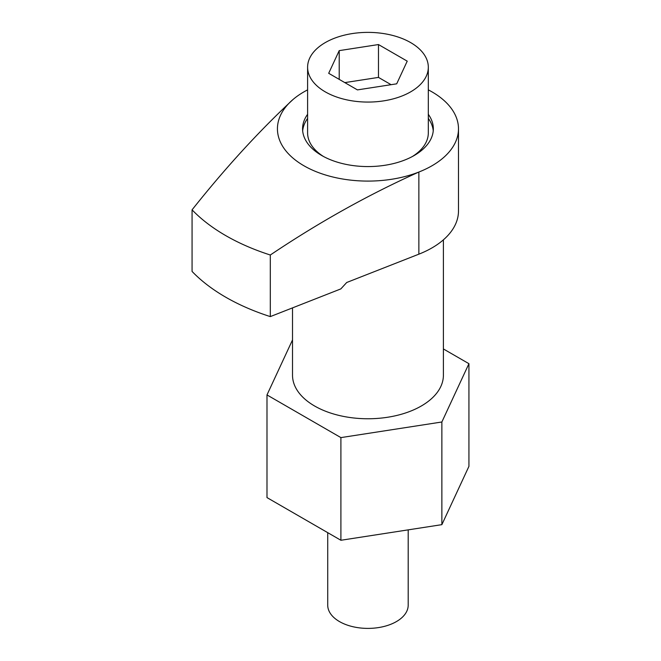 <?xml version="1.0" encoding="UTF-8"?>
<svg xmlns="http://www.w3.org/2000/svg" width="661" height="661" viewBox="0 0 661 661"><rect width="100%" height="100%" fill="white"/><g stroke="black" fill="none" stroke-linecap="round" stroke-linejoin="round"><path stroke-width="0.99" d="M307.605 114.303A65.381 37.751 0 0 0 302.573 128.821A65.381 37.751 0 0 0 321.725 155.509A65.381 37.751 0 0 0 392.981 163.697A65.381 37.751 0 0 0 433.335 128.821A65.381 37.751 0 0 0 428.311 114.303M307.605 118.41A65.381 37.751 0 0 0 302.672 130.878M443.399 239.844L443.399 375.208A75.437 43.552 180 0 1 396.823 415.447A75.437 43.552 180 0 1 314.611 406.003A75.437 43.552 180 0 1 292.517 375.208L292.517 307.886M307.605 89.863A90.524 52.269 0 0 0 293.104 99.431A90.524 52.269 0 0 0 303.944 165.779A90.524 52.269 0 0 0 418.867 172.042A90.524 52.269 0 0 0 458.486 128.821A90.524 52.269 0 0 0 431.972 91.862A90.524 52.269 0 0 0 428.311 89.863M418.867 254.171L346.711 282.495L340.836 288.907L270.308 316.602L270.308 255.006C319.056 222.253 368.574 194.598 418.867 172.042L418.867 254.171A90.524 52.269 0 0 0 458.486 210.95L458.486 128.821M293.104 99.431C258.897 131.283 225.219 168.084 192.07 209.834L192.07 271.431A201.175 116.146 0 0 0 270.308 316.602M192.07 209.834A201.175 116.146 0 0 0 270.308 255.006M433.244 130.878A65.381 37.751 0 0 0 428.311 118.41M327.724 532.659L327.724 605.17A40.238 23.226 0 0 0 339.506 621.596A40.238 23.226 0 0 0 383.355 626.628A40.238 23.226 0 0 0 408.192 605.17L408.192 529.858M292.517 339.919L266.986 394.931L266.986 497.593L340.902 540.268L340.902 437.607L266.986 394.931M443.399 348.95L468.93 363.69L441.87 421.991L340.902 437.607M441.87 421.991L441.87 524.652L340.902 540.268M468.93 363.69L468.93 466.352L441.87 524.652M412.34 156.541A60.349 34.843 0 0 0 428.311 132.927L428.311 67.224A60.349 34.843 0 0 0 410.63 42.585A60.349 34.843 0 0 0 344.86 35.033A60.349 34.843 0 0 0 307.605 67.224A60.349 34.843 0 0 0 325.278 91.862A60.349 34.843 0 0 0 391.056 99.414A60.349 34.843 0 0 0 428.311 67.224M378.48 44.551L407.226 61.151L396.699 83.823L357.436 89.896L328.691 73.297L339.209 50.633L378.48 44.551L378.48 77.403L344.819 82.608M339.209 79.37L339.209 50.633M391.089 84.691L378.48 77.403M307.605 67.224L307.605 132.927A60.349 34.843 0 0 0 323.576 156.541"/></g></svg>
